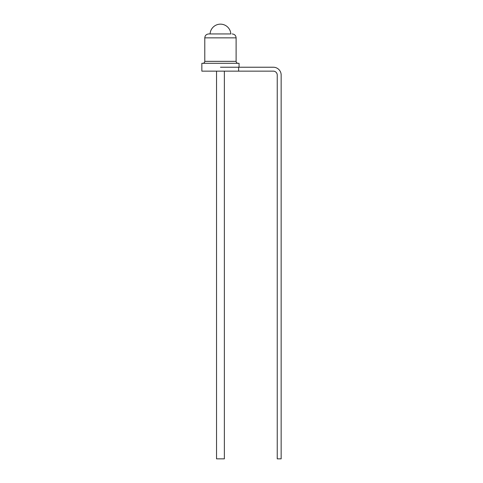 <?xml version="1.0" encoding="UTF-8"?>
<svg xmlns="http://www.w3.org/2000/svg" width="483" height="483" viewBox="0 0 483 483"><rect width="100%" height="100%" fill="white"/><g stroke="black" fill="none" stroke-linecap="round" stroke-linejoin="round"><path stroke-width="0.72" d="M224.366 71.146L224.366 458.85L216.535 458.85L216.535 71.146M220.453 67.228L238.638 67.228L238.638 71.146L273.318 71.146A3.918 3.918 0 0 1 277.236 75.058L277.236 458.85L281.154 458.85L281.154 75.058A7.831 7.831 0 0 0 273.318 67.228L220.453 67.228M239.055 67.228L239.055 63.309L201.846 63.309L201.846 71.146L238.638 71.146M220.453 24.15A10.397 10.397 0 0 1 230.826 33.943L210.075 33.943A10.397 10.397 0 0 1 220.453 24.15M232.196 33.943C234.599 34.196 235.903 35.5 236.115 37.855L204.786 37.855C204.997 35.5 206.301 34.196 208.704 33.943L220.453 33.943M204.786 37.855L204.786 61.353L236.115 61.353C236.223 62.53 236.875 63.182 238.071 63.309M204.786 61.353C204.677 62.53 204.025 63.182 202.83 63.309M236.115 37.855L236.115 61.353"/></g></svg>
